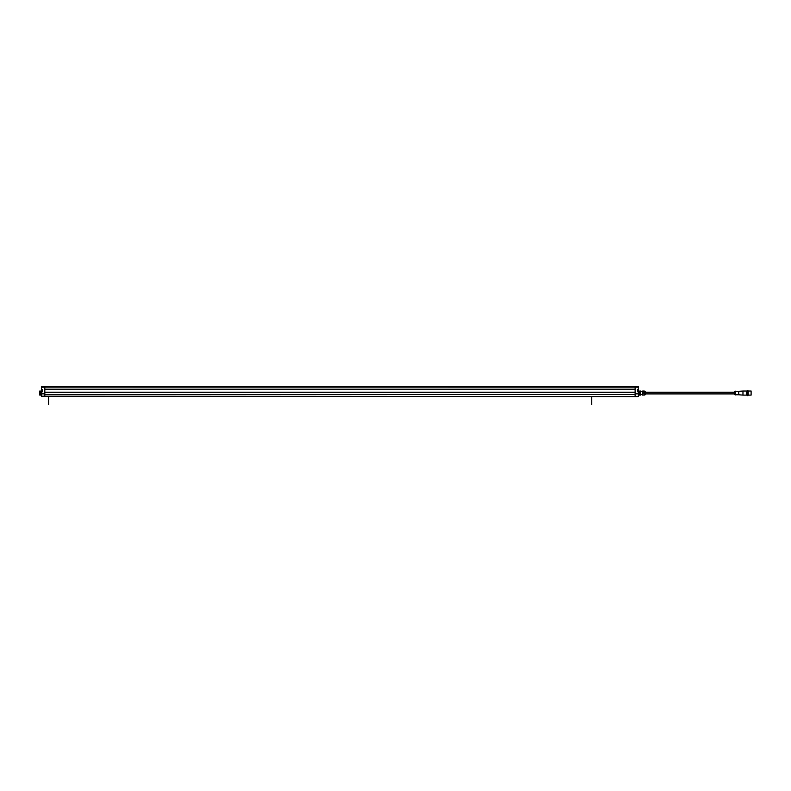 <?xml version="1.0" encoding="UTF-8"?>
<svg xmlns="http://www.w3.org/2000/svg" width="791" height="791" viewBox="0 0 791 791"><rect width="100%" height="100%" fill="white"/><g stroke="black" fill="none" stroke-linecap="round" stroke-linejoin="round"><path stroke-width="1.19" d="M637.951 396.568L41.488 396.331M635.124 394.59L635.124 396.242L635.124 393.75L638.515 393.75L638.446 396.331L635.124 396.548L41.419 396.192L41.419 393.75L44.81 393.75L44.81 396.242L44.81 394.59L635.124 394.59M635.124 389.528L635.124 392.227L44.81 392.237L44.81 389.528L635.124 389.528M635.124 393.75L635.124 387.125L638.456 387.234L635.124 386.769L635.124 389.182L44.81 389.182L44.81 386.769L41.508 387.224M635.124 387.125L44.81 387.086L635.124 387.125M635.124 386.285L44.81 386.769L635.381 386.295M44.81 394.551L635.124 394.551M635.124 392.277L44.81 392.267L635.124 392.296M635.124 389.36L44.81 389.36M638.515 388.628L638.515 387.976M638.515 391.13L638.515 389.627L638.515 391.07L639.197 391.09M638.515 387.61L638.347 389.795L638.347 387.293M635.124 387.076L638.347 387.244L638.347 386.364M638.456 387.234L638.515 387.837M639.197 395.055L638.515 395.075M637.665 389.795L637.497 391.832L637.497 389.627L638.347 390.032M638.347 391.713L637.665 391.664L637.833 389.953M638.347 393.75L638.515 391.832L638.515 394.017M44.81 393.75L44.81 387.076L41.587 386.769L41.419 387.56L41.419 386.562L635.124 386.68M638.515 389.676L637.497 389.627M638.515 393.849L635.124 393.849M639.365 391.367L639.385 395.114L639.365 391.288L638.466 391.13M638.515 391.99L639.365 392.109M639.197 392.109L639.365 395.075M640.611 394.788L640.552 391.041L639.197 391.13M638.515 391.871L639.365 392.029M638.466 390.892L638.485 390.981A1.513 1.424 180 0 1 638.475 391.08L638.466 391.12A1.523 1.523 0 0 1 638.258 391.575L637.833 389.884L637.833 391.664M640.72 391.545L642.618 391.545M640.72 394.6L642.618 394.6M639.533 395.114L640.7 395.114L639.474 394.788M640.552 391.041L640.7 395.114M640.552 393.186L639.533 393.186M639.533 392.959L640.552 392.959M640.552 391.15L639.533 391.15M642.618 391.07L642.638 395.114M642.786 393.186L644.092 393.186L644.092 391.041L642.786 391.041L642.727 394.788M642.786 395.114L644.092 394.996L642.786 395.114M642.786 392.959L644.092 392.959M644.092 391.15L642.786 391.15M644.092 395.114L644.269 395.114A0.682 0.682 0 0 0 644.319 394.857L644.319 391.288A0.682 0.682 0 0 0 644.269 391.041L644.092 391.041M644.092 393.186L644.092 394.996M644.319 391.288L644.823 391.288A0.504 0.504 0 0 1 645.337 391.802L645.337 394.343A0.504 0.504 0 0 1 644.823 394.857L644.823 391.288M644.319 394.857L644.823 394.857M751.114 395.114L751.114 391.041L748.227 391.041L748.227 395.114L751.114 395.114M747.89 395.619L748.059 390.695L747.208 390.527L747.208 395.619L747.89 395.619L747.89 390.527M747.208 390.527L747.208 395.619M747.04 394.511L746.694 393.078L746.526 395.114L746.694 391.209M746.526 391.041L742.967 391.041L742.967 395.114L746.526 395.114M742.967 395.114L738.725 394.768L738.725 391.377L742.967 391.041M734.562 394.482L735.323 394.936L735.323 391.209L734.562 391.664L734.562 394.482L734.473 393.078L734.473 393.908L645.337 393.908M645.337 392.237L734.473 392.237L734.473 393.078L734.473 391.812L734.473 394.333M751.114 394.857L751.114 391.288M638.475 390.853A1.513 1.167 0 0 0 638.485 390.774L638.485 390.675A1.513 1.216 180 0 0 638.475 390.616L638.485 390.477A1.513 1.424 0 0 0 638.475 390.388L638.466 390.339A1.523 1.523 0 0 0 638.258 389.884M42.427 389.627L42.427 391.832L42.427 389.627L41.419 389.627L41.468 387.234L41.419 389.676M40.737 391.09L41.419 391.07M40.737 395.055L41.419 395.075M41.419 394.017L41.419 391.832M41.419 389.627L42.269 389.795L42.269 391.664L41.587 391.664M44.81 386.285L41.587 386.364L44.81 386.285M44.81 393.849L41.419 393.849M41.587 393.849L41.468 396.311M39.718 391.07L39.718 395.075L39.55 391.238L40.568 391.07L40.568 395.095L40.737 392.029L41.419 391.99M41.468 391.13L40.568 391.288L40.568 392.029L41.419 391.871M42.091 391.664L42.091 389.884L41.676 391.575A1.523 1.523 0 0 1 41.468 391.12L41.458 391.08A1.513 1.424 0 0 1 41.439 390.981A1.513 1.424 0 0 0 41.458 391.08L41.458 391.08M39.718 395.075L40.568 395.075M591.737 396.637L591.737 404.715M48.617 396.637L48.617 404.715M44.81 386.67L635.124 386.67M638.347 391.664L637.497 391.832M635.124 386.404L638.347 386.483M638.347 393.849L638.466 396.311M639.128 391.871L639.128 391.13M42.427 391.832L41.587 391.832L41.587 393.75M41.587 387.293L44.81 387.125M44.81 386.404L41.587 386.483L44.81 386.68M40.806 391.13L40.806 391.871M635.124 394.531L44.81 394.531M635.124 387.066L44.81 387.066M738.725 391.377L735.323 391.377M738.725 394.768L735.323 394.768"/></g></svg>
